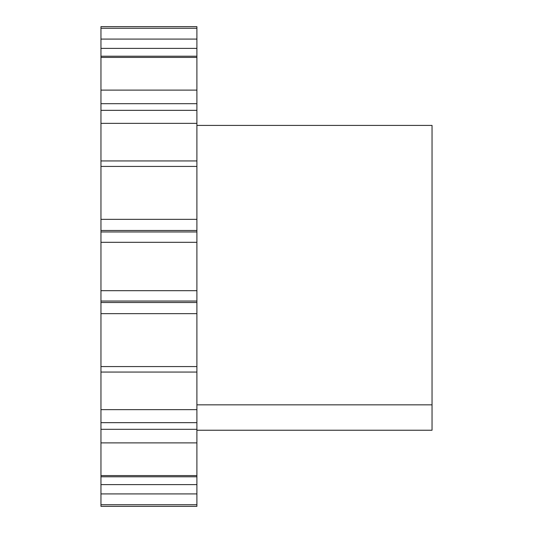 <?xml version="1.0" encoding="UTF-8"?>
<svg xmlns="http://www.w3.org/2000/svg" width="533" height="533" viewBox="0 0 533 533"><rect width="100%" height="100%" fill="white"/><g stroke="black" fill="none" stroke-linecap="round" stroke-linejoin="round"><path stroke-width="0.8" d="M100.957 504.731L100.957 506.35L196.897 506.35L196.897 493.918L100.957 493.918L100.957 504.731L196.897 504.731M100.957 28.269L196.897 28.269L196.897 26.65L100.957 26.65L100.957 493.918M196.897 28.269L196.897 493.918M196.897 125.415L432.043 125.415L432.043 404.833L196.897 404.833M432.043 404.833L432.043 430.231L196.897 430.231M100.957 39.082L196.897 39.082M100.957 48.383L196.897 48.383M100.957 57.417L196.897 57.417M100.957 90.117L196.897 90.117M100.957 103.688L196.897 103.688M100.957 110.344L196.897 110.344M100.957 123.356L196.897 123.356M100.957 166.423L196.897 166.423M100.957 219.343L196.897 219.343M100.957 230.483L196.897 230.483M100.957 231.955L196.897 231.955M100.957 242.315L196.897 242.315M100.957 290.685L196.897 290.685M100.957 301.045L196.897 301.045M196.897 302.517L100.957 302.517M100.957 313.657L196.897 313.657M100.957 366.577L196.897 366.577M100.957 409.644L196.897 409.644M100.957 422.656L196.897 422.656M196.897 429.312L100.957 429.312M100.957 442.883L196.897 442.883M100.957 475.583L196.897 475.583M100.957 484.617L196.897 484.617M100.957 56.212L196.897 56.212M100.957 160.939L196.897 160.939M100.957 372.061L196.897 372.061M100.957 476.788L196.897 476.788"/></g></svg>
